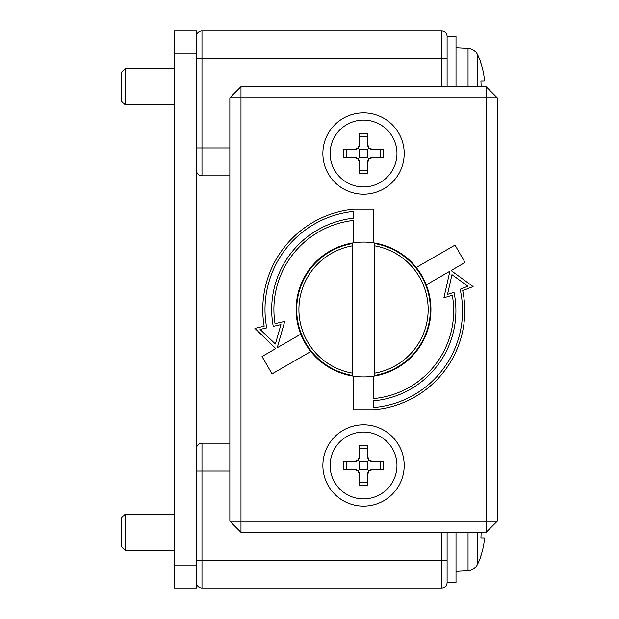 <?xml version="1.0" encoding="UTF-8"?>
<svg xmlns="http://www.w3.org/2000/svg" width="619" height="619" viewBox="0 0 619 619"><rect width="100%" height="100%" fill="white"/><g stroke="black" fill="none" stroke-linecap="round" stroke-linejoin="round"><path stroke-width="0.93" d="M229.835 175.796L201.98 175.796A5.571 5.571 0 0 1 196.409 170.225L196.409 36.521A5.571 5.571 0 0 1 201.98 30.95L441.533 30.95A5.571 5.571 0 0 1 447.104 36.521L447.104 86.66M456.017 532.34L456.017 582.479L447.104 582.479A5.571 5.571 0 0 1 441.533 588.05L201.98 588.05A5.571 5.571 0 0 1 196.409 582.479L196.409 448.775A5.571 5.571 0 0 1 201.98 443.204L229.835 443.204M196.409 448.775A5.571 5.571 0 0 1 201.98 443.204L201.98 560.195L441.533 560.195L441.533 588.05A5.571 5.571 0 0 0 447.104 582.479L447.104 532.34M174.125 53.234L196.409 53.234L196.409 30.95L174.125 30.95L174.125 588.05L196.409 588.05L196.409 560.195L201.98 560.195L201.98 588.05A5.571 5.571 0 0 1 196.409 582.479M229.835 471.059L196.409 471.059L196.409 147.941L229.835 147.941M174.125 514.281L125.1 514.281L125.1 550.399L174.125 550.399M125.1 550.399L121.757 547.057L121.757 517.623L125.1 514.281M477.435 532.34L477.435 564.536A11.142 11.142 0 0 1 468.041 570.71L456.017 571.337M484.22 537.911L484.22 541.254L484.22 537.911L480.909 537.911A71.781 64.237 -90 0 0 481.102 532.34M480.909 555.645A72.206 72.206 0 0 0 484.22 541.254A72.206 72.206 0 0 1 480.909 555.645L481.102 555.738A72.423 72.423 0 0 1 477.435 564.536M174.125 68.601L125.1 68.601L125.1 104.719L174.125 104.719M125.1 104.719L121.757 101.377L121.757 71.943L125.1 68.601M456.017 86.66L456.017 36.521L447.104 36.521A5.571 5.571 0 0 0 441.533 30.95L441.533 58.805L447.104 58.805M481.102 86.66A71.781 64.237 -90 0 0 480.909 81.089L484.22 81.089L484.22 77.746A72.206 72.206 0 0 0 480.909 63.355L481.102 63.262A72.423 72.423 0 0 0 477.435 54.464L477.435 86.66M477.435 54.464A11.142 11.142 0 0 0 468.041 48.29L456.017 47.663M480.909 63.355A72.206 72.206 0 0 1 484.22 77.746M480.909 81.089L484.22 81.089L480.909 81.089M363.539 506.156A40.668 40.668 0 0 1 322.87 465.488A40.668 40.668 0 0 1 363.539 424.82A40.668 40.668 0 0 1 404.207 465.488A40.668 40.668 0 0 1 363.539 506.156M363.539 194.18A40.668 40.668 0 0 1 322.87 153.512A40.668 40.668 0 0 1 363.539 112.844A40.668 40.668 0 0 1 404.207 153.512A40.668 40.668 0 0 1 363.539 194.18M373.567 242.841L373.567 209.222L353.511 209.222A100.781 100.781 0 0 0 264.158 326.221L254.904 328.372L275.795 348.582L262.03 356.529L272.058 373.891L310.823 351.515A67.409 67.409 0 0 1 373.567 242.841A67.409 67.409 0 0 1 373.567 376.159A67.409 67.409 0 0 1 353.511 376.159L353.511 409.778L373.567 409.778A99.319 99.319 0 0 0 462.718 290.644L473.086 286.558L451.073 270.542L465.047 262.471L455.019 245.109L416.254 267.485M374.681 245.844L374.681 243.584A66.852 66.852 0 0 1 374.681 375.416L374.681 245.844A64.624 64.624 0 0 1 374.681 373.156M266.727 327.908A98.553 98.553 0 0 1 353.511 211.458L353.511 218.182A91.867 91.867 0 0 0 273.242 326.391L280.933 324.596L275.401 344.002L260.088 329.455L266.727 327.908M300.795 334.144L277.227 347.754L284.732 321.423L275.029 323.683A89.639 89.639 0 0 1 353.511 220.426L353.511 242.841M352.397 375.416L352.397 373.156A64.624 64.624 0 0 1 352.397 245.844L352.397 243.584A66.852 66.852 0 0 0 352.397 375.416L352.397 245.844M426.282 284.856L449.889 271.223L443.893 297.824L452.303 295.224A88.169 88.169 0 0 1 373.567 398.574L373.567 376.159M375.795 400.586A90.397 90.397 0 0 0 454.021 292.361L447.529 294.373L451.971 274.643L467.879 286.218L460.134 289.266A97.09 97.09 0 0 1 373.567 407.542L373.567 400.81A90.389 90.389 0 0 0 375.795 400.586M229.835 97.802L229.835 521.198L240.977 521.198L240.977 532.34L486.101 532.34L497.243 521.198L486.101 521.198L486.101 86.66L240.977 86.66L240.977 97.802L229.835 97.802L240.977 86.66M486.101 532.34L486.101 521.198L240.977 521.198L240.977 97.802L497.243 97.802L486.101 86.66M229.835 521.198L240.977 532.34M353.511 376.159A67.409 67.409 0 0 1 310.823 351.515M497.243 97.802L497.243 521.198M363.539 432.062A33.426 33.426 0 0 0 330.113 465.488A33.426 33.426 0 0 0 363.539 498.914A33.426 33.426 0 0 0 396.965 465.488A33.426 33.426 0 0 0 363.539 432.062M354.068 469.388L358.006 471.02L359.639 474.959A5.571 5.571 0 0 0 354.068 469.388L343.483 469.388L343.483 461.588L354.068 461.588A5.571 5.571 0 0 0 359.639 456.017L359.639 445.432L367.438 445.432L367.438 456.017A5.571 5.571 0 0 0 373.009 461.588L383.594 461.588L383.594 469.388L373.009 469.388A5.571 5.571 0 0 0 367.438 474.959L369.071 471.02L373.009 469.388M359.639 474.959L359.639 485.544L367.438 485.544L367.438 474.959M346.725 469.388L346.725 461.588M359.639 461.588L367.438 461.588L367.438 469.388L359.639 469.388L359.639 461.588L358.006 459.956L354.068 461.588M359.639 469.388L358.006 471.02M359.639 448.674L367.438 448.674M367.438 461.588L369.071 459.956L367.438 456.017M359.639 456.017L358.006 459.956M380.352 461.588L380.352 469.388M367.438 469.388L369.071 471.02M373.009 461.588L369.071 459.956M367.438 482.302L359.639 482.302M363.539 120.086A33.426 33.426 0 0 0 330.113 153.512A33.426 33.426 0 0 0 363.539 186.938A33.426 33.426 0 0 0 396.965 153.512A33.426 33.426 0 0 0 363.539 120.086M354.068 157.412L358.006 159.044L359.639 162.983A5.571 5.571 0 0 0 354.068 157.412L343.483 157.412L343.483 149.612L354.068 149.612A5.571 5.571 0 0 0 359.639 144.041L359.639 133.456L367.438 133.456L367.438 144.041A5.571 5.571 0 0 0 373.009 149.612L383.594 149.612L383.594 157.412L373.009 157.412A5.571 5.571 0 0 0 367.438 162.983L369.071 159.044L373.009 157.412M359.639 162.983L359.639 173.568L367.438 173.568L367.438 162.983M346.725 157.412L346.725 149.612M359.639 149.612L367.438 149.612L367.438 157.412L359.639 157.412L359.639 149.612L358.006 147.98L354.068 149.612M359.639 157.412L358.006 159.044M359.639 136.698L367.438 136.698M367.438 149.612L369.071 147.98L367.438 144.041M359.639 144.041L358.006 147.98M380.352 149.612L380.352 157.412M367.438 157.412L369.071 159.044M373.009 149.612L369.071 147.98M367.438 170.326L359.639 170.326M196.409 36.521A5.571 5.571 0 0 1 201.98 30.95L201.98 58.805L441.533 58.805L441.533 86.66M196.409 58.805L201.98 58.805L201.98 175.796A5.571 5.571 0 0 1 196.409 170.225M447.104 560.195L441.533 560.195L441.533 532.34M174.125 565.766L196.409 565.766M468.041 570.71L468.041 532.34M468.041 86.66L468.041 48.29"/></g></svg>
